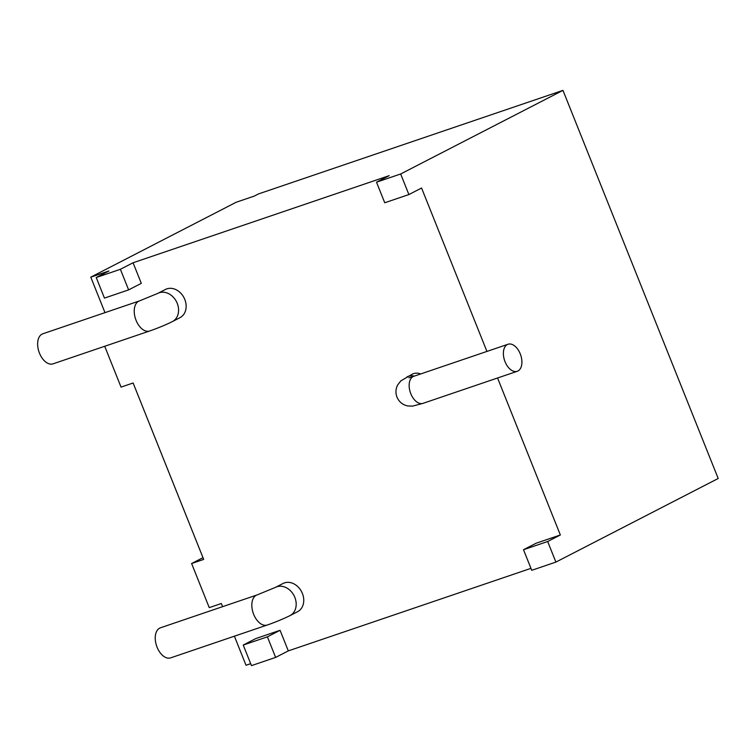 <?xml version="1.0" encoding="UTF-8"?>
<svg xmlns="http://www.w3.org/2000/svg" width="756" height="756" viewBox="0 0 756 756"><rect width="100%" height="100%" fill="white"/><g stroke="black" fill="none" stroke-linecap="round" stroke-linejoin="round"><path stroke-width="1.13" d="M562.965 90.37L400.661 173.974L376.507 182.187L389.179 175.657L133.065 262.767L120.393 269.297L96.229 277.518L108.911 270.988L90.786 277.15L236.184 202.249L254.299 196.087L258.533 193.914L562.965 90.37L718.2 478.482L555.896 562.086L531.742 570.308L523.502 549.725L536.184 543.195L560.347 534.974L497.561 377.991M90.786 277.15L104.98 312.644M104.706 346.267L121.045 387.11L133.122 382.999L203.685 559.412L191.608 563.522L202.986 557.663M191.608 563.522L209.242 607.626L221.328 603.515L222.585 606.671M234.398 636.193L246.021 665.261L250.68 663.683M288.31 650.888L275.628 657.418L251.465 665.63L243.234 645.048L255.915 638.518L280.07 630.306L288.31 650.888L530.958 568.351M400.661 173.974L408.892 194.557L421.574 188.027L486.93 351.427M133.065 262.767L141.306 283.349L128.624 289.879L104.46 298.1L96.229 277.518M157.881 293.347A15.876 12.71 -117.3 0 1 173.549 297.448A15.876 12.71 -117.3 0 1 177.764 315.195A15.876 12.71 -117.3 0 1 172.425 321.565L179.985 317.671A15.876 12.71 -117.3 0 0 185.333 311.302A15.876 12.71 -117.3 0 0 181.119 293.555A15.876 12.71 -117.3 0 0 165.451 289.454L157.881 293.347L139.406 300.935L42.818 333.783A15.876 9.441 -108.8 0 0 37.8 346.683A15.876 9.441 -108.8 0 0 46.305 362.426A15.876 9.441 -108.8 0 0 53.043 363.844L149.631 330.996A15.876 9.441 -108.8 0 1 142.884 329.569A15.876 9.441 -108.8 0 1 134.388 313.834A15.876 9.441 -108.8 0 1 139.406 300.935M420.714 373.946A14.288 11.444 -117.3 0 0 412.228 374.192L400.831 380.892L397.609 385.059C395.634 389.009 395.426 393.025 396.976 397.127C399.017 401.842 402.561 404.772 407.616 405.934L412.587 406.114L423.02 403.345L517.246 371.3A14.288 8.496 71.2 0 0 520.251 353.855A14.288 8.496 71.2 0 0 508.041 344.245A14.288 8.496 71.2 0 0 505.036 361.689A14.288 8.496 71.2 0 0 517.246 371.3M275.486 587.374A15.876 12.71 -117.3 0 1 286.902 588.045A15.876 12.71 -117.3 0 1 296.078 602.267A15.876 12.71 -117.3 0 1 290.02 615.601L297.59 611.698A15.876 12.71 -117.3 0 0 303.647 598.374A15.876 12.71 -117.3 0 0 294.462 584.152A15.876 12.71 -117.3 0 0 283.056 583.481L275.486 587.374L257.012 594.963L160.423 627.811A15.876 9.441 -108.8 0 0 155.434 635.276A15.876 9.441 -108.8 0 0 159.516 651.842A15.876 9.441 -108.8 0 0 170.648 657.871L267.227 625.023A15.876 9.441 -108.8 0 1 256.104 618.984A15.876 9.441 -108.8 0 1 252.022 602.419A15.876 9.441 -108.8 0 1 257.012 594.963M408.892 194.557L384.738 202.769L376.507 182.187M120.393 269.297L128.624 289.879M555.896 562.086L547.665 541.504L523.502 549.725M243.234 645.048L267.397 636.835L280.07 630.306M275.628 657.418L267.397 636.835M547.665 541.504L560.347 534.974M414.307 376.129A14.288 11.444 -117.3 0 0 407.153 376.8M408.901 377.792L413.815 376.29A14.288 8.496 71.2 0 0 410.81 393.734A14.288 8.496 71.2 0 0 423.02 403.345M172.425 321.565C164.619 325.486 154.29 329.436 149.631 330.996M413.815 376.29L508.041 344.245M290.02 615.601C282.215 619.514 271.895 623.473 267.227 625.023"/></g></svg>
